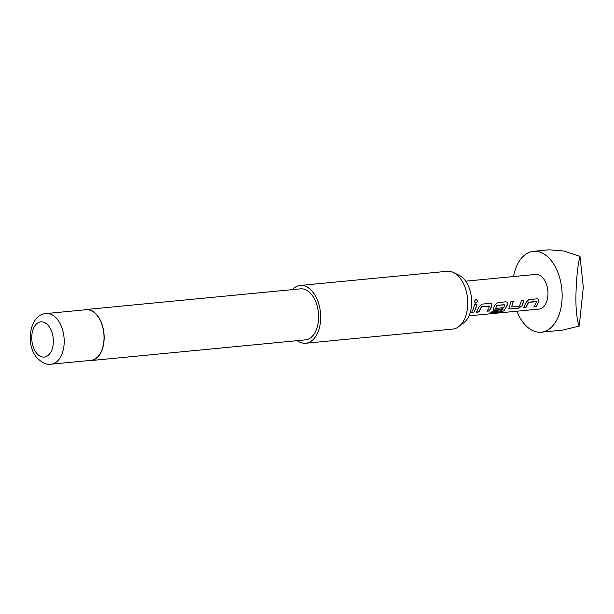 <?xml version="1.0" encoding="UTF-8"?>
<svg xmlns="http://www.w3.org/2000/svg" width="614" height="614" viewBox="0 0 614 614"><rect width="100%" height="100%" fill="white"/><g stroke="black" fill="none" stroke-linecap="round" stroke-linejoin="round"><path stroke-width="0.92" d="M476.004 299.463C477.953 300.515 477.915 301.75 475.881 303.17C474.069 302.126 474.108 300.891 476.004 299.463L476.126 299.455M475.888 299.455C477.838 300.492 477.792 301.712 475.766 303.124L475.313 303.07M536.513 301.727L528.6 302.326L525.968 307.445L523.558 307.675L526.083 302.395L528.907 299.601L537.35 298.795L538.524 299.156L539.031 301.144L536.506 306.432L534.088 306.662L536.022 303.139L536.298 301.474L528.493 302.226L525.883 307.292L523.473 307.522M538.47 299.125L538.923 301.052L536.506 306.432M513.273 301.037L511.7 306.916L519.505 306.163L521.509 300.315L523.926 300.085L522.752 304.421L522 306.064L518.569 308.159L510.127 308.972L508.891 308.596L510.978 301.336L513.388 301.098L511.608 306.785M523.811 300.016L522 306.064M504.885 304.782L496.657 305.465L495.759 308.458L502.613 307.791L501.354 309.817L494.439 310.484L493.211 310.108L493.372 308.827L494.715 305.419L497.547 302.633L505.99 301.812L507.164 302.18L507.663 304.176L503.917 310.814L500.149 312.181L490.018 313.155L491.637 311.912L501.446 310.876L504.393 306.194L504.777 304.621L496.972 305.373L495.667 308.32M507.11 302.142L507.555 304.076L506.972 305.818L503.917 310.814M502.521 307.66L501.277 309.663L493.172 310.024M489.465 306.271L481.553 306.862L478.92 311.981L476.502 312.219L479.035 306.931L481.86 304.145L490.31 303.331L491.484 303.692L491.983 305.688L489.458 310.968L487.04 311.198L488.974 307.675L489.251 306.01L481.445 306.762L478.836 311.828L476.426 312.058M491.43 303.661L491.875 305.588L489.373 310.814L486.963 311.045M476.763 304.559L475.597 308.842L473.77 312.48L471.36 312.71L473.287 309.187L474.469 304.851L476.878 304.628L475.704 308.957L473.77 312.48M513.534 276.553A40.624 24.621 84.5 0 1 516.082 267.527A40.624 24.621 84.5 0 1 533.443 251.31A40.624 24.621 84.5 0 1 557.911 272.539A40.624 24.621 84.5 0 1 558.61 315.972A40.624 24.621 84.5 0 1 541.241 332.189A40.624 24.621 84.5 0 1 516.873 311.221M541.241 332.189L562.585 330.132L579.232 326.08C578.142 323.67 577.298 319.717 576.707 314.23C574.781 300.139 576.592 268.333 580.007 256.399L563.997 251.034L549.154 249.798L533.443 251.31M465.65 281.174L535.669 274.42A17.415 10.553 84.5 0 1 546.161 283.514A17.415 10.553 84.5 0 1 546.46 302.134A17.415 10.553 84.5 0 1 539.015 309.08L468.989 315.834M475.766 303.124L475.366 303.101M453.639 272.57L459.318 275.41A25.412 15.396 84.5 0 1 464.153 279.27A25.412 15.396 84.5 0 1 463.877 322.703L458.85 326.571A29.019 17.583 -95.5 0 0 459.165 276.983A29.019 17.583 -95.5 0 0 453.639 272.57A29.019 17.583 -95.5 0 0 447.238 271.288L300.185 285.472A29.019 17.583 84.5 0 1 312.104 291.166A29.019 17.583 84.5 0 1 320.362 322.665A29.019 17.583 84.5 0 1 305.757 343.241A29.019 17.583 84.5 0 1 297.222 340.663M305.757 343.241L452.81 329.058A29.019 17.583 -95.5 0 0 458.85 326.571M96.513 314.706A25.443 15.419 84.5 0 1 103.758 342.328A25.443 15.419 84.5 0 1 90.949 360.364L51.115 364.202A25.443 15.419 84.5 0 0 63.925 346.166A25.443 15.419 84.5 0 0 56.688 318.551A25.443 15.419 84.5 0 0 46.234 313.554L86.06 309.717A25.443 15.419 84.5 0 1 96.513 314.706M84.164 309.901A25.634 15.534 84.5 0 1 86.044 309.525A25.634 15.534 84.5 0 1 96.575 314.552A25.634 15.534 84.5 0 1 103.873 342.382A25.634 15.534 84.5 0 1 90.964 360.556A25.634 15.534 84.5 0 1 89.053 360.548M86.044 309.525L300.507 288.841A25.634 15.534 84.5 0 1 311.037 293.868A25.634 15.534 84.5 0 1 318.336 321.698A25.634 15.534 84.5 0 1 305.427 339.872L90.964 360.556M292.302 289.631A29.019 17.583 84.5 0 1 300.185 285.472M580.007 256.399L583.3 287.321L579.232 326.08M473.693 312.326L471.276 312.557M503.856 310.646L500.103 311.996L489.972 312.971M521.908 305.933L518.485 308.005L510.127 308.972M510.042 308.819L508.852 308.512M536.421 306.271L534.011 306.509M36.978 353.618A17.699 10.73 -95.5 0 0 51.814 350.026A17.699 10.73 -95.5 0 0 48.122 325.328A17.699 10.73 -95.5 0 0 33.286 328.92A17.699 10.73 -95.5 0 0 36.978 353.618M46.234 313.554C29.94 313.815 24.545 344.707 37.285 358.131C42.335 363.004 46.948 365.023 51.115 364.202"/></g></svg>

